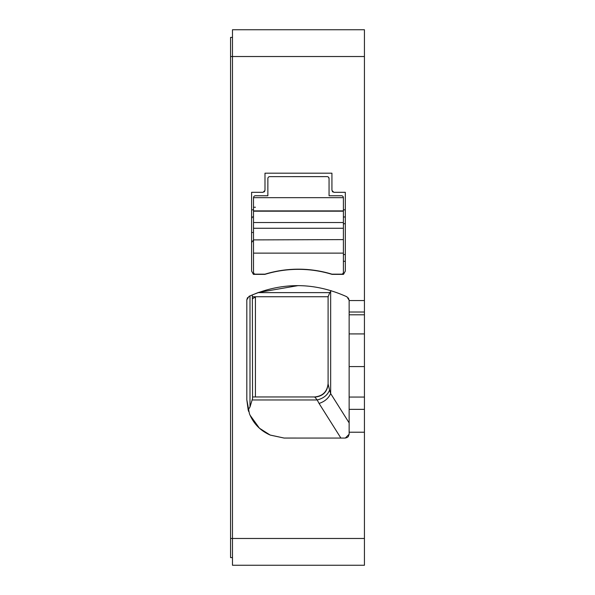 <?xml version="1.0" encoding="UTF-8"?>
<svg xmlns="http://www.w3.org/2000/svg" width="595" height="595" viewBox="0 0 595 595"><rect width="100%" height="100%" fill="white"/><g stroke="black" fill="none" stroke-linecap="round" stroke-linejoin="round"><path stroke-width="0.89" d="M264.991 274.169L255.426 274.169A1.911 1.911 0 0 1 253.515 272.257L253.515 253.128L343.397 253.128L343.397 272.257A1.911 1.911 0 0 1 341.485 274.169L331.928 274.169A114.753 114.753 0 0 0 264.991 274.169L253.411 274.362L251.603 271.104L251.603 192.311L263.072 192.311L264.991 190.4L264.991 173.19L331.928 173.19L331.928 190.4L333.84 192.311L345.316 192.311L345.316 271.104L343.501 274.362L332.017 274.362A114.753 114.753 0 0 0 264.894 274.362L253.411 274.362M253.515 239.897L343.397 239.607L253.515 239.897L253.515 253.128M253.515 239.607L253.515 211.188L343.397 211.188L343.397 197.666A1.911 1.911 0 0 0 341.485 195.755L329.057 195.755L329.057 178.545A1.911 1.911 0 0 0 327.146 176.633L269.572 176.641M267.869 178.344L267.854 195.755L255.426 195.755A1.911 1.911 0 0 0 253.515 197.666L253.515 211.188M253.515 222.53L343.397 222.53L343.397 211.188M343.397 222.53L343.397 239.607M343.397 223.899L343.397 225.208M267.854 178.545A1.911 1.911 0 0 1 269.766 176.633M328.5 177.191L329.057 178.545M343.397 239.897L343.397 253.128M232.474 37.403L230.562 37.403L232.474 37.403L230.562 37.403L230.562 56.525L364.438 56.525L364.438 29.75L232.474 29.75L232.474 565.25L250.644 565.25M364.438 56.525L364.438 565.25L232.474 565.25M348.172 436.782L349.139 434.246L349.139 366.579L364.438 366.579M349.139 434.246L345.316 438.069L347.495 437.377M250.026 415.154L259.435 428.214L270.175 435.049L284.113 438.054L345.316 438.069M284.113 438.061L270.294 435.109C260.424 430.787 253.47 423.655 249.431 413.711L246.821 399.818L246.821 299.813L249.03 296.347C281.74 281.911 314.383 282.067 346.959 296.816L349.139 300.267L348.328 297.916M364.438 333.921L349.139 333.921L349.139 300.267M230.562 56.525L230.562 557.597L232.474 557.597M349.139 333.921L349.139 366.579M331.132 290.65L329.801 292.621L258.007 292.621L249.997 295.901L249.997 406.98L248.167 409.881L248.643 411.487M248.167 409.881L246.821 399.818M246.821 299.813L247.52 297.612M298.154 285.607L258.52 292.435M249.997 295.901L249.03 296.347M330.664 291.29L330.664 393.57C328.514 398.315 324.647 401.603 319.069 403.44L317.195 399.966L314.71 396.947L252.555 396.947M249.997 406.98L252.555 398.546L252.354 294.86M329.801 292.621L328.098 296.734L252.555 296.734M255.426 396.947L255.426 296.734M251.603 254.578L251.603 216.982L253.515 216.982M343.397 216.982L345.316 216.982M253.626 297.946L252.563 298.794M255.426 297.5A3.823 3.823 0 0 0 252.555 298.794A3.823 3.823 0 0 1 255.426 297.5M252.644 232.474L251.603 232.474M328.098 296.317L328.098 383.946L329.563 390.097C327.577 395.087 323.449 398.375 317.195 399.966L252.459 399.966M349.139 422.889L330.664 393.57L329.563 390.097M328.098 383.559C327.265 391.703 322.802 396.166 314.71 396.947C322.788 396.099 327.25 391.636 328.098 383.559M328.098 383.946C327.302 391.949 322.84 396.344 314.71 397.125M345.316 209.842L343.397 209.842M253.515 209.842L251.603 209.842M332.821 191.992L332.315 191.516M264.663 191.419L264.18 191.932M345.316 271.104L343.501 274.362L345.316 271.104M253.515 228.264L343.397 228.264M253.515 197.666L343.397 197.666M253.515 210.898L343.397 210.898M253.515 207.231L255.426 207.231M230.562 538.475L364.438 538.475M349.139 432.215L364.438 432.215M364.438 300.542L349.139 300.542M364.438 409.353L349.139 409.353M364.438 312.018L349.139 312.018M349.139 314.8L364.438 314.8M364.438 397.058L349.139 397.058M340.89 438.069L319.069 403.44M345.316 261.294L343.397 261.294M255.426 297.195L252.555 298.385M251.603 243.481A3.823 3.518 180 0 1 253.515 240.432M252.295 216.982L251.603 218.536M343.397 254.548L345.316 254.548M343.397 223.727L345.316 223.727"/></g></svg>
